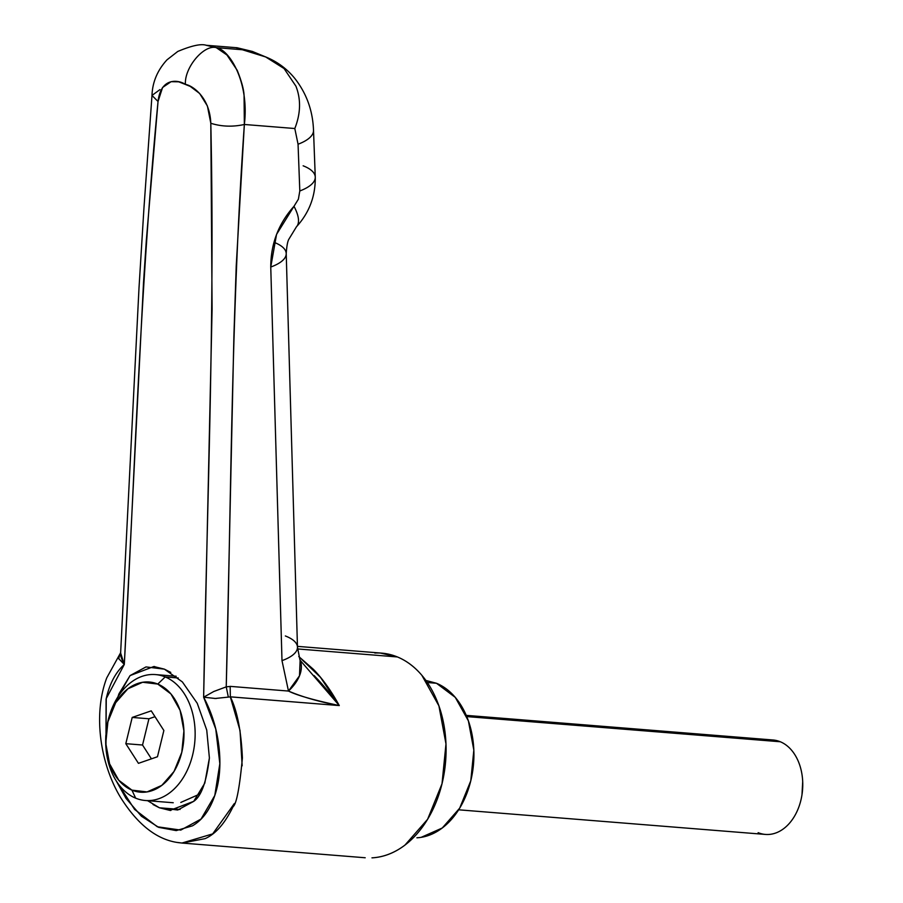 <?xml version="1.0" encoding="UTF-8"?>
<svg xmlns="http://www.w3.org/2000/svg" width="903" height="903" viewBox="0 0 903 903"><rect width="100%" height="100%" fill="white"/><g stroke="black" fill="none" stroke-linecap="round" stroke-linejoin="round"><path stroke-width="1.35" d="M153.025 804.517L159.391 807.779L180.103 809.438L159.391 807.779L177.767 810.002L193.716 801.345L169.945 810.397L159.391 807.779L147.46 800.6M197.17 703.189L182.372 681.923L164.38 669.146L170.757 672.408M209.394 757.933L206.731 730.053L197.272 703.381M209.383 758.068C206.494 781.885 201.267 796.311 193.716 801.345L204.812 783.104L209.383 758.068M380.298 653.027L397.422 656.955L297.55 648.941L397.422 656.955A102.637 72.454 -85.4 0 0 374.847 653.038M314.131 675.591L316.321 677.916C322.879 684.688 330.532 693.91 339.28 705.57L300.123 660.262L299.503 675.794L288.475 691.055C302.381 696.992 319.312 701.834 339.28 705.57L320.475 677.306L298.78 656.549L313.273 669.225C322.371 678.435 331.04 690.558 339.28 705.57L230.344 696.834L230.163 686.438L226.235 686.856L233.888 336.39L236.225 266.069L244.352 124.479L294.807 128.519L298.058 144.22L299.807 190.962L298.385 199.191L276.544 234.419L270.753 267.028L281.996 660.646L288.475 691.055L230.175 686.37L288.475 691.055C296.839 695.287 313.77 700.118 339.28 705.57L230.355 696.856C237.15 710.559 241.169 730.922 242.399 757.922C239.588 787.913 236.473 804.178 233.053 806.706C224.881 823.468 215.546 834.124 205.049 838.65L182.079 843.052L177.598 842.476M118.744 658.851L119.422 655.86L118.677 658.58L124.298 664.45L120.63 653.027C120.065 654.698 121.284 658.513 124.298 664.45L106.249 698.572L105.967 748.09L106.08 699.294C109.353 684.169 115.426 672.554 124.298 664.45L143.509 282.876L146.297 240.774L158.036 101.497L162.574 87.489L171.096 81.688L178.647 81.812L185.431 84.453C190.578 84.814 209.722 95.583 210.805 123.271C221.528 126.646 232.714 127.052 244.352 124.479C232.714 127.052 221.528 126.646 210.805 123.271C215.128 317.167 206.866 506.222 203.638 697.206L213.797 691.484L226.235 686.856C231.258 499.675 231.021 313.973 244.352 124.479C249.499 82.466 229.554 49.586 216.28 47.656L242.343 49.744L236.925 47.735L206.11 45.263L216.28 47.656L226.935 54.981L237.218 70.321C241.53 81.089 243.81 89.465 244.07 95.425L244.352 124.479L294.807 128.519C300.71 113.485 301.083 99.364 295.924 86.18L284.061 68.538L265.674 56.957L242.343 49.744L216.28 47.656C203.897 44.236 184.201 67.714 185.431 84.453L190.251 86.406L199.653 93.494L207.408 106.001L210.805 123.271L212.092 309.131L203.638 697.206C211.674 712.286 216.743 728.507 218.842 745.833C221.043 764.028 219.779 780.305 215.061 794.685C210.173 809.551 202.622 819.935 192.429 825.839L176.22 830.602L158.691 827.362L141.444 816.244L126.048 798.444L116.148 780.734M371.968 857.85A102.637 72.454 -85.4 0 0 444.942 767.866A102.637 72.454 -85.4 0 0 397.422 656.955C406.519 660.714 414.658 666.82 421.848 675.286L438.903 705.83L445.98 743.914L442.019 783.759L427.604 819.292L404.95 845.106C396.259 851.687 387.105 855.739 377.488 857.274M118.112 696.563L130.066 675.591L153.837 666.527L164.38 669.146L146.015 666.922L130.066 675.591L118.959 693.82L117.954 696.811M124.298 664.45C134.705 476.423 140.089 286.195 158.036 101.497L151.986 95.436L143.961 207.882L138.994 288.113L120.641 652.722L106.78 677.814C93.088 713.652 99.861 762.29 119.873 796.311C138.103 825.827 158.826 841.393 182.056 843.007L212.69 833.887L234.351 803.523M242.162 765.812L240.017 730.504L230.333 696.89L215.343 698.47L203.638 697.206L215.761 729.026L219.835 763.678L214.779 795.509L201.053 819.044L180.781 830.094L157.325 826.776L134.615 809.438L116.419 781.174M151.986 95.436L158.036 101.497C161.061 75.502 180.408 80.615 185.431 84.453C184.201 67.714 203.897 44.236 216.28 47.656L206.223 45.274C201.109 43.57 191.617 45.635 177.756 51.46L167.01 59.812C157.472 70.231 152.46 82.105 151.986 95.436L159.921 89.623M299.909 659.754L297.471 647.158L286.217 253.54C286.77 245.718 287.707 240.841 289.039 238.934L296.432 226.811C309.289 212.713 315.553 196.12 315.26 177.056L313.51 130.314C312.799 110.764 306.602 93.54 294.942 78.617C287.312 69.181 277.876 62.081 266.656 57.34L252.479 51.494L242.343 49.744L253.325 51.843M213.684 691.54L226.235 686.856L228.301 696.913M216.415 698.459L214.598 698.47M230.344 696.834L230.175 686.37M285.348 635.96A47.374 17.473 178.4 0 1 297.471 647.214A47.374 17.473 178.4 0 1 281.996 660.646L288.475 691.055A47.374 27.914 -23.8 0 0 300.033 660.037M274.094 242.343A47.374 17.473 178.4 0 1 286.217 253.585A47.374 17.473 178.4 0 1 270.753 267.028L281.996 660.646A47.374 17.473 -1.6 0 0 297.471 647.214M303.137 165.802A47.374 17.789 177.9 0 1 315.26 177.112A47.374 17.789 177.9 0 1 299.807 190.962L298.385 199.191L293.994 206.302A47.374 17.631 43.6 0 1 296.466 226.777A47.374 17.631 -136.4 0 0 293.994 206.302C278.53 223.572 270.787 243.81 270.753 267.028A47.374 17.473 -1.6 0 0 286.217 253.585M294.807 128.519L298.058 144.22A47.374 17.789 -2.1 0 0 313.51 130.371A47.374 17.789 177.9 0 1 298.058 144.22L299.807 190.962A47.374 17.789 -2.1 0 0 315.26 177.112M236.01 47.667L242.343 49.744M106.701 727.762A55.264 39.01 94.6 0 1 157.765 684.068L142.651 682.262L127.865 688.808L115.663 702.715L107.897 721.847L105.764 743.304L109.579 763.814L118.767 780.26L131.917 790.125L135.642 798.15A63.165 44.586 94.6 0 1 105.707 739.23A63.165 44.586 -85.4 0 0 135.642 798.15L131.917 790.125A55.264 39.01 94.6 0 1 105.877 735.053M106.588 728.439A63.165 44.586 94.6 0 1 151.298 674.518A63.165 44.586 94.6 0 1 165.193 676.934L178.263 677.984L165.193 676.934A63.165 44.586 -85.4 0 0 106.825 726.881M157.765 684.068L165.193 676.934L157.765 684.068A55.264 39.01 94.6 0 1 181.785 752.346A55.264 39.01 94.6 0 1 131.917 790.125L147.031 791.931L161.818 785.373L174.019 771.478L181.785 752.346L183.919 730.888L180.103 710.379L170.927 693.933L157.765 684.068M151.241 710.853L163.872 730.504L157.472 756.748L138.441 763.34L125.81 743.677L132.21 717.433L151.241 710.853L132.21 717.433L125.81 743.677L142.539 745.02L148.939 718.777L132.21 717.433L148.939 718.777L154.989 716.689L148.939 718.777L142.539 745.02L125.81 743.677L138.441 763.34L157.472 756.748L163.872 730.504L151.241 710.853M135.642 798.15A63.165 44.586 -85.4 0 0 192.632 754.976A63.165 44.586 -85.4 0 0 165.193 676.934A63.165 44.586 94.6 0 1 194.438 745.189A63.165 44.586 94.6 0 1 149.537 800.566A63.165 44.586 94.6 0 1 135.642 798.15M200.082 793.026L197.701 794.956L180.803 802.44M151.422 758.847L142.539 745.02L151.422 758.847M768.555 834.474A47.374 33.445 -85.4 0 0 802.236 792.947A47.374 33.445 -85.4 0 0 780.305 741.758L466.761 716.587L780.305 741.758A47.374 33.445 -85.4 0 0 769.887 739.952M427.345 682.533L436.476 683.266L427.345 682.533M416.904 837.792A78.956 55.738 -85.4 0 0 473.037 768.577A78.956 55.738 -85.4 0 0 436.476 683.266L455.27 697.364L468.386 720.854L473.838 750.156L470.779 780.802L459.695 808.14L442.267 827.995L421.137 837.352M425.9 680.467L436.476 683.266M801.988 794.73L802.699 781.535M780.305 741.758A47.374 33.445 94.6 0 1 802.62 788.962M801.909 795.216A47.374 33.445 94.6 0 1 758.148 832.668M170.836 810.476L169.945 810.397M297.448 646.367L381.619 653.129M182.079 843.052L365.196 857.76M154.706 666.595L153.837 666.527M236.8 47.69L252.49 51.471M155.474 674.586L176.187 676.245M105.719 738.575L105.707 739.241M145.36 800.51L173.241 802.744M773.013 739.986L466.253 715.368M765.428 834.428L458.668 809.81M802.214 793.161L802.124 793.816M802.744 786.603L802.756 785.937"/></g></svg>
